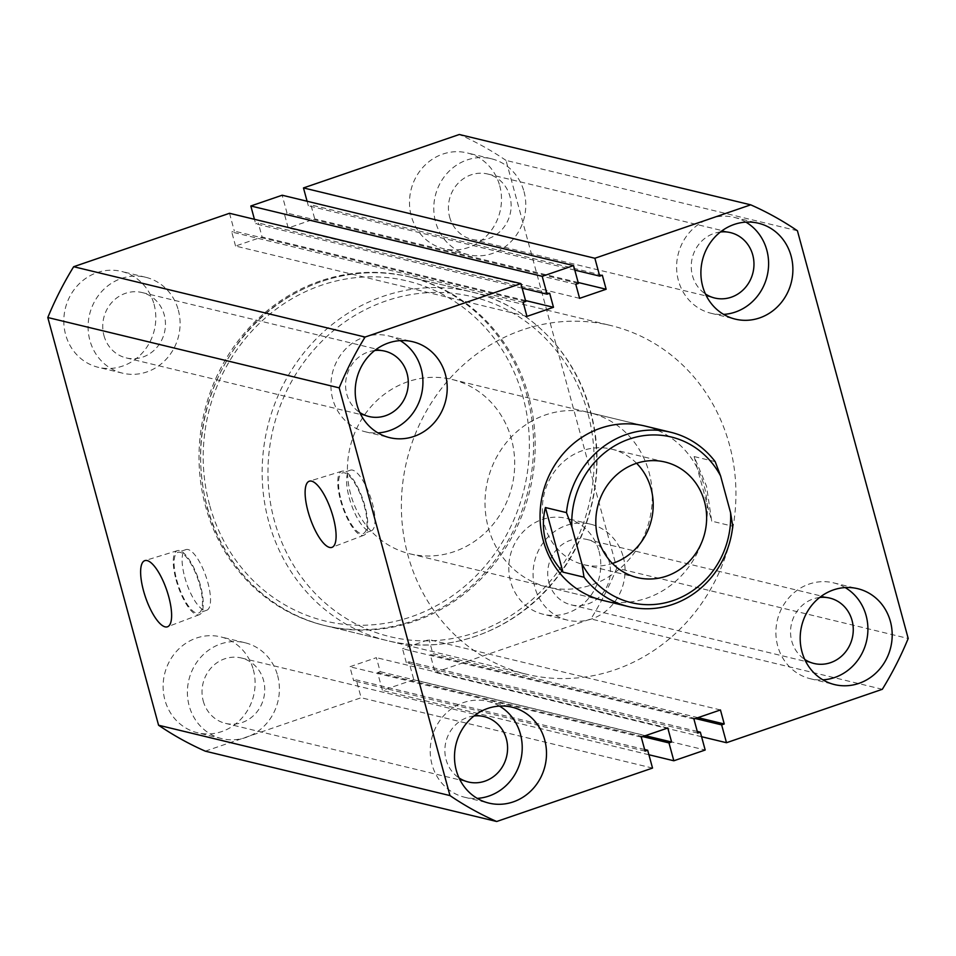 <?xml version="1.0" encoding="UTF-8"?>
<svg xmlns="http://www.w3.org/2000/svg" width="956" height="956" viewBox="0 0 956 956"><rect width="100%" height="100%" fill="white"/><g stroke="black" fill="none" stroke-linecap="round" stroke-linejoin="round"><path stroke-width="0.72" stroke-dasharray="4.78 3.58" d="M522.478 329.904A179.381 166.547 103.6 0 0 401.389 508.198A179.381 166.547 103.6 0 0 526.565 674.255A179.381 166.547 103.6 0 0 614.839 669.869A179.381 166.547 103.6 0 0 735.929 491.575A179.381 166.547 103.6 0 0 610.753 325.518A179.381 166.547 103.6 0 0 522.478 329.904M320.117 281.052A179.381 166.547 103.6 0 0 199.027 459.346A179.381 166.547 103.6 0 0 324.204 625.403A179.381 166.547 103.6 0 0 412.478 621.018A179.381 166.547 103.6 0 0 533.567 442.724A179.381 166.547 103.6 0 0 408.391 276.666A179.381 166.547 103.6 0 0 320.117 281.052M176.059 579.742A33.842 10.815 -108.9 0 0 199.362 614.672A33.842 10.815 -108.9 0 0 200.497 585.646A33.842 10.815 -108.9 0 0 177.41 550.644A33.842 10.815 -108.9 0 0 176.059 579.742M176.705 579.898A32.062 10.253 -108.9 0 0 198.681 613.023A32.062 10.253 -108.9 0 0 199.852 585.49A32.062 10.253 -108.9 0 0 177.876 552.365A32.062 10.253 -108.9 0 0 176.705 579.898M184.747 577.149A32.062 10.253 -108.9 0 0 206.711 610.263A32.062 10.253 -108.9 0 0 207.894 582.73A32.062 10.253 -108.9 0 0 185.918 549.604A32.062 10.253 -108.9 0 0 184.747 577.149M340.539 500.323A33.842 10.815 -108.9 0 0 363.842 535.252A33.842 10.815 -108.9 0 0 364.977 506.226A33.842 10.815 -108.9 0 0 341.89 471.224A33.842 10.815 -108.9 0 0 340.539 500.323M341.184 500.478A32.062 10.253 -108.9 0 0 363.161 533.603A32.062 10.253 -108.9 0 0 364.344 506.071A32.062 10.253 -108.9 0 0 342.368 472.945A32.062 10.253 -108.9 0 0 341.184 500.478M349.227 497.729A32.062 10.253 -108.9 0 0 371.203 530.855A32.062 10.253 -108.9 0 0 372.374 503.31A32.062 10.253 -108.9 0 0 350.398 470.185A32.062 10.253 -108.9 0 0 349.227 497.729M599.006 551.146A49.33 45.804 -76.4 0 1 587.725 599.4A49.33 45.804 -76.4 0 1 543.211 614.254A49.33 45.804 -76.4 0 1 510.576 581.463A49.33 45.804 -76.4 0 1 521.845 533.209A49.33 45.804 -76.4 0 1 566.358 518.355A49.33 45.804 -76.4 0 1 599.006 551.146M623.288 557.001A49.33 45.804 -76.4 0 1 612.007 605.256A49.33 45.804 -76.4 0 1 567.494 620.121A49.33 45.804 -76.4 0 1 534.858 587.319A49.33 45.804 -76.4 0 1 546.127 539.076A49.33 45.804 -76.4 0 1 590.641 524.211A49.33 45.804 -76.4 0 1 623.288 557.001M253.316 669.654A49.33 45.804 -76.4 0 1 242.047 717.908A49.33 45.804 -76.4 0 1 197.534 732.762A49.33 45.804 -76.4 0 1 164.898 699.971A49.33 45.804 -76.4 0 1 176.167 651.717A49.33 45.804 -76.4 0 1 220.681 636.863A49.33 45.804 -76.4 0 1 253.316 669.654M277.61 675.522A49.33 45.804 -76.4 0 1 266.33 723.776A49.33 45.804 -76.4 0 1 221.816 738.63A49.33 45.804 -76.4 0 1 189.18 705.839A49.33 45.804 -76.4 0 1 200.449 657.585A49.33 45.804 -76.4 0 1 244.963 642.731A49.33 45.804 -76.4 0 1 277.61 675.522M154.024 304.199A49.33 45.804 -76.4 0 1 142.755 352.453A49.33 45.804 -76.4 0 1 98.241 367.307A49.33 45.804 -76.4 0 1 65.594 334.516A49.33 45.804 -76.4 0 1 76.874 286.262A49.33 45.804 -76.4 0 1 121.388 271.396A49.33 45.804 -76.4 0 1 154.024 304.199M178.306 310.055A49.33 45.804 -76.4 0 1 167.037 358.309A49.33 45.804 -76.4 0 1 122.523 373.163A49.33 45.804 -76.4 0 1 89.876 340.372A49.33 45.804 -76.4 0 1 101.157 292.118A49.33 45.804 -76.4 0 1 145.671 277.264A49.33 45.804 -76.4 0 1 178.306 310.055M499.713 185.679A49.33 45.804 -76.4 0 1 488.432 233.933A49.33 45.804 -76.4 0 1 443.919 248.799A49.33 45.804 -76.4 0 1 411.283 215.996A49.33 45.804 -76.4 0 1 422.552 167.742A49.33 45.804 -76.4 0 1 467.066 152.888A49.33 45.804 -76.4 0 1 499.713 185.679M523.996 191.547A49.33 45.804 -76.4 0 1 512.715 239.801A49.33 45.804 -76.4 0 1 468.201 254.655A49.33 45.804 -76.4 0 1 435.566 221.864A49.33 45.804 -76.4 0 1 446.834 173.61A49.33 45.804 -76.4 0 1 491.348 158.756A49.33 45.804 -76.4 0 1 523.996 191.547M400.205 340.635A49.33 45.804 103.6 0 0 388.506 335.879A49.33 45.804 103.6 0 0 343.993 350.744A49.33 45.804 103.6 0 0 332.712 398.999A49.33 45.804 103.6 0 0 365.359 431.789A49.33 45.804 103.6 0 0 377.931 432.901M745.883 222.115A49.33 45.804 103.6 0 0 734.184 217.371A49.33 45.804 103.6 0 0 689.67 232.224A49.33 45.804 103.6 0 0 678.39 280.478A49.33 45.804 103.6 0 0 711.037 313.269A49.33 45.804 103.6 0 0 723.62 314.393M499.498 706.09A49.33 45.804 103.6 0 0 487.799 701.346A49.33 45.804 103.6 0 0 443.285 716.199A49.33 45.804 103.6 0 0 432.004 764.453A49.33 45.804 103.6 0 0 464.652 797.244A49.33 45.804 103.6 0 0 477.223 798.368M845.188 587.582A49.33 45.804 103.6 0 0 833.477 582.837A49.33 45.804 103.6 0 0 788.963 597.691A49.33 45.804 103.6 0 0 777.694 645.945A49.33 45.804 103.6 0 0 810.33 678.736A49.33 45.804 103.6 0 0 822.913 679.847M720.394 231.997A33.639 31.225 103.6 0 0 692.467 275.663A33.639 31.225 103.6 0 0 705.432 293.958M449.631 217.036A33.639 31.225 103.6 0 0 471.882 239.394A33.639 31.225 103.6 0 0 502.235 229.273A33.639 31.225 103.6 0 0 509.918 196.362A33.639 31.225 103.6 0 0 487.668 174.004A33.639 31.225 103.6 0 0 457.315 184.138A33.639 31.225 103.6 0 0 449.631 217.036M374.704 350.517A33.639 31.225 103.6 0 0 346.789 394.171A33.639 31.225 103.6 0 0 359.755 412.478M103.953 335.556A33.639 31.225 103.6 0 0 126.204 357.914A33.639 31.225 103.6 0 0 156.557 347.781A33.639 31.225 103.6 0 0 164.241 314.882A33.639 31.225 103.6 0 0 141.99 292.524A33.639 31.225 103.6 0 0 111.637 302.646A33.639 31.225 103.6 0 0 103.953 335.556M473.997 715.972A33.639 31.225 103.6 0 0 446.082 759.638A33.639 31.225 103.6 0 0 459.047 777.933M203.246 701.011A33.639 31.225 103.6 0 0 225.496 723.369A33.639 31.225 103.6 0 0 255.85 713.236A33.639 31.225 103.6 0 0 263.533 680.337A33.639 31.225 103.6 0 0 241.282 657.979A33.639 31.225 103.6 0 0 210.929 668.113A33.639 31.225 103.6 0 0 203.246 701.011M819.686 597.464A33.639 31.225 103.6 0 0 791.759 641.118A33.639 31.225 103.6 0 0 804.725 659.425M548.923 582.503A33.639 31.225 103.6 0 0 571.174 604.861A33.639 31.225 103.6 0 0 601.527 594.728A33.639 31.225 103.6 0 0 609.211 561.829A33.639 31.225 103.6 0 0 586.96 539.471A33.639 31.225 103.6 0 0 556.607 549.604A33.639 31.225 103.6 0 0 548.923 582.503M547.609 587.068L602.65 600.356A89.685 83.28 103.6 0 0 683.588 573.337A89.685 83.28 103.6 0 0 704.094 485.612A89.685 83.28 103.6 0 0 644.75 425.982L589.709 412.705A89.685 83.28 103.6 0 0 508.771 439.712A89.685 83.28 103.6 0 0 488.265 527.449A89.685 83.28 103.6 0 0 547.609 587.068A89.685 83.28 103.6 0 0 628.546 560.061A89.685 83.28 103.6 0 0 649.052 472.324A89.685 83.28 103.6 0 0 589.709 412.705M797.423 230.766L506.023 160.417L616.799 568.139L908.2 638.477M506.023 160.417A334.098 310.198 103.6 0 0 459.31 134.497M307.091 201.25L308.322 205.779L310.927 204.883L314.739 218.9L288.21 227.994L284.398 213.977L287.015 213.08L282.163 195.227M574.795 270.106L308.322 205.779M602.328 275.22L310.927 204.883M578.165 282.486L314.739 218.9M579.611 298.344L288.21 227.994M575.799 284.314L284.398 213.977M578.416 283.418L287.015 213.08M522.143 288.15L255.658 223.824L254.427 219.294M549.676 293.277L258.275 222.927L255.658 223.824M525.501 300.543L262.087 236.957L258.275 222.927M526.959 316.388L235.558 246.051L262.087 236.957M523.147 302.371L231.746 232.021L235.558 246.051M525.764 301.475L234.363 231.125L231.746 232.021M229.512 213.284L234.363 231.125M205.289 751.165L361.129 697.737L356.277 679.883L353.672 680.78L349.86 666.75L376.389 657.656L380.201 671.686L377.584 672.582L382.436 690.423L413.793 679.68L705.181 750.018M652.53 768.074L361.129 697.737M644.631 749.492L356.277 679.883M645.073 751.117L353.672 680.78M641.261 737.1L349.86 666.75M667.79 728.006L376.389 657.656M645.36 735.69L380.201 671.686M642.743 736.586L377.584 672.582M648.909 754.75L382.436 690.423M697.283 731.436L408.941 661.827L413.793 679.68M697.725 733.073L406.324 662.723L408.941 661.827M693.913 719.043L402.512 648.706L406.324 662.723M720.442 709.95L429.041 639.612L402.512 648.706M698.011 717.645L432.853 653.629L429.041 639.612M695.406 718.542L430.236 654.525L432.853 653.629M701.573 736.706L435.088 672.379L430.236 654.525M435.088 672.379L590.928 618.95A334.098 310.198 103.6 0 0 616.799 568.139M882.328 689.288L590.928 618.95M636.6 463.278A59.415 55.173 103.6 0 0 611.744 449.165A59.415 55.173 103.6 0 0 558.125 467.054A59.415 55.173 103.6 0 0 544.538 525.179A59.415 55.173 103.6 0 0 583.853 564.673A59.415 55.173 103.6 0 0 612.414 563.454M350.661 494.228A89.685 83.28 -76.4 0 1 371.167 406.491A89.685 83.28 -76.4 0 1 452.104 379.484A89.685 83.28 -76.4 0 1 511.448 439.103A89.685 83.28 -76.4 0 1 490.942 526.84A89.685 83.28 -76.4 0 1 410.005 553.847A89.685 83.28 -76.4 0 1 350.661 494.228M715.184 461.64L694.14 456.562L706.52 486.198L711.694 521.139L732.738 526.23M694.14 456.562L711.694 521.139M528.692 396.31A179.381 166.547 103.6 0 0 410.005 277.061A179.381 166.547 103.6 0 0 248.142 331.087A179.381 166.547 103.6 0 0 207.129 506.549A179.381 166.547 103.6 0 0 325.829 625.798A179.381 166.547 103.6 0 0 487.691 571.772A179.381 166.547 103.6 0 0 528.692 396.31M209.531 504.78A174.9 162.389 -76.4 0 1 321.264 285.306A174.9 162.389 -76.4 0 1 523.063 397.29A174.9 162.389 -76.4 0 1 411.331 616.763A174.9 162.389 -76.4 0 1 209.531 504.78M587.809 412.92A174.9 162.389 103.6 0 0 386.021 300.937A174.9 162.389 103.6 0 0 274.288 520.411A174.9 162.389 103.6 0 0 476.076 632.394A174.9 162.389 103.6 0 0 587.809 412.92M268.648 521.402A179.381 166.547 -76.4 0 1 309.66 345.941A179.381 166.547 -76.4 0 1 471.523 291.903A179.381 166.547 -76.4 0 1 590.211 411.152A179.381 166.547 -76.4 0 1 549.21 586.614A179.381 166.547 -76.4 0 1 387.335 640.651A179.381 166.547 -76.4 0 1 268.648 521.402M324.204 625.403L526.565 674.255M199.362 614.672L167.575 626.754M206.711 610.263L198.681 613.023M363.842 535.252L332.055 547.334M371.203 530.855L363.161 533.603M567.494 620.121L543.211 614.254M221.816 738.63L197.534 732.762M122.523 373.163L98.241 367.307M468.201 254.655L443.919 248.799M365.359 431.789L389.642 437.645M711.037 313.269L735.319 319.137M464.652 797.244L488.934 803.112M810.33 678.736L834.612 684.604M471.882 239.394L714.718 298.021M126.204 357.914L369.04 416.529M225.496 723.369L468.332 781.996M571.174 604.861L814.01 663.476M586.96 539.471L829.796 598.086M241.282 657.979L484.118 716.606M141.99 292.524L384.826 351.139M487.668 174.004L730.504 232.631M833.477 582.837L857.759 588.693M487.799 701.346L512.081 707.201M734.184 217.371L758.467 223.238M388.506 335.879L412.789 341.746M491.348 158.756L467.066 152.888M145.671 277.264L121.388 271.396M244.963 642.731L220.681 636.863M590.641 524.211L566.358 518.355M350.398 470.185L342.368 472.945M341.89 471.224L309.374 481.191M185.918 549.604L177.876 552.365M177.41 550.644L144.894 560.61M408.391 276.666L610.753 325.518M410.005 277.061C349.418 261.681 280.861 287.111 240.625 339.715C203.365 390.132 192.096 445.675 206.831 506.345C222.354 565.51 269.305 612.724 325.829 625.798L387.335 640.651C447.348 655.852 515.2 631.103 555.556 579.467C592.744 533.567 606.379 468.022 590.521 411.355C574.998 352.19 528.047 304.976 471.523 291.903L410.005 277.061M583.853 564.673L637.282 577.579M452.104 379.484L644.75 425.982M410.005 553.847L602.65 600.356M611.744 449.165L665.161 462.059"/><path stroke-width="1.43" d="M143.496 590.677A34.966 11.173 -108.9 0 0 167.575 626.754A34.966 11.173 -108.9 0 0 168.746 596.759A34.966 11.173 -108.9 0 0 144.894 560.61A34.966 11.173 -108.9 0 0 143.496 590.677M307.987 511.257A34.966 11.173 -108.9 0 0 332.055 547.334A34.966 11.173 -108.9 0 0 333.226 517.351A34.966 11.173 -108.9 0 0 309.374 481.191A34.966 11.173 -108.9 0 0 307.987 511.257M356.994 404.854A49.33 45.804 103.6 0 0 389.642 437.645A49.33 45.804 103.6 0 0 434.155 422.791A49.33 45.804 103.6 0 0 445.424 374.537A49.33 45.804 103.6 0 0 412.789 341.746A49.33 45.804 103.6 0 0 368.275 356.6A49.33 45.804 103.6 0 0 356.994 404.854M377.931 432.901A49.33 45.804 103.6 0 0 421.142 368.681A49.33 45.804 103.6 0 0 400.205 340.635M702.684 286.346A49.33 45.804 103.6 0 0 735.319 319.137A49.33 45.804 103.6 0 0 779.833 304.283A49.33 45.804 103.6 0 0 791.102 256.029A49.33 45.804 103.6 0 0 758.467 223.238A49.33 45.804 103.6 0 0 713.953 238.092A49.33 45.804 103.6 0 0 702.684 286.346M723.62 314.393A49.33 45.804 103.6 0 0 766.82 250.161A49.33 45.804 103.6 0 0 745.883 222.115M456.287 770.321A49.33 45.804 103.6 0 0 488.934 803.112A49.33 45.804 103.6 0 0 533.448 788.258A49.33 45.804 103.6 0 0 544.717 740.004A49.33 45.804 103.6 0 0 512.081 707.201A49.33 45.804 103.6 0 0 467.568 722.067A49.33 45.804 103.6 0 0 456.287 770.321M477.223 798.368A49.33 45.804 103.6 0 0 520.434 734.136A49.33 45.804 103.6 0 0 499.498 706.09M801.976 651.801A49.33 45.804 103.6 0 0 834.612 684.604A49.33 45.804 103.6 0 0 879.126 669.738A49.33 45.804 103.6 0 0 890.406 621.484A49.33 45.804 103.6 0 0 857.759 588.693A49.33 45.804 103.6 0 0 813.245 603.547A49.33 45.804 103.6 0 0 801.976 651.801M822.913 679.847A49.33 45.804 103.6 0 0 866.124 615.628A49.33 45.804 103.6 0 0 845.188 587.582M705.432 293.958A33.639 31.225 103.6 0 0 714.718 298.021A33.639 31.225 103.6 0 0 745.071 287.887A33.639 31.225 103.6 0 0 752.754 254.989A33.639 31.225 103.6 0 0 730.504 232.631A33.639 31.225 103.6 0 0 720.394 231.997M359.755 412.478A33.639 31.225 103.6 0 0 369.04 416.529A33.639 31.225 103.6 0 0 399.393 406.396A33.639 31.225 103.6 0 0 407.077 373.497A33.639 31.225 103.6 0 0 384.826 351.139A33.639 31.225 103.6 0 0 374.704 350.517M459.047 777.933A33.639 31.225 103.6 0 0 468.332 781.996A33.639 31.225 103.6 0 0 498.685 771.862A33.639 31.225 103.6 0 0 506.369 738.964A33.639 31.225 103.6 0 0 484.118 716.606A33.639 31.225 103.6 0 0 473.997 715.972M804.725 659.425A33.639 31.225 103.6 0 0 814.01 663.476A33.639 31.225 103.6 0 0 844.363 653.354A33.639 31.225 103.6 0 0 852.047 620.444A33.639 31.225 103.6 0 0 829.796 598.086A33.639 31.225 103.6 0 0 819.686 597.464M545.422 507.54L566.466 512.619A89.685 83.28 -76.4 0 1 670.646 432.243L644.75 425.982A89.685 83.28 103.6 0 0 563.813 453.001A89.685 83.28 103.6 0 0 543.307 540.738A89.685 83.28 103.6 0 0 602.65 600.356L628.558 606.606A89.685 83.28 -76.4 0 1 584.02 577.209L562.965 572.13C554.552 562.761 548.804 552.496 545.733 541.323C542.733 530.138 542.626 518.881 545.422 507.54L562.965 572.13M750.711 204.835L459.31 134.497L303.47 187.926L594.871 258.263L750.711 204.835A334.098 310.198 103.6 0 1 797.423 230.766L908.2 638.477A334.098 310.198 103.6 0 1 882.328 689.288L726.488 742.716L701.573 736.706M303.47 187.926L307.091 201.25M594.871 258.263L599.723 276.117L574.795 270.106M599.723 276.117L602.328 275.22L606.14 289.25L578.165 282.486M606.14 289.25L579.611 298.344L575.799 284.314L578.416 283.418L573.564 265.577L282.163 195.227L250.819 205.982L542.207 276.32L573.564 265.577M254.427 219.294L250.819 205.982M520.912 283.621L229.512 213.284L73.672 266.712L365.072 337.05L520.912 283.621L525.764 301.475L523.147 302.371L526.959 316.388L553.488 307.294L549.676 293.277L547.059 294.173L522.143 288.15M547.059 294.173L542.207 276.32M553.488 307.294L525.501 300.543M73.672 266.712A334.098 310.198 103.6 0 0 47.8 317.523L158.576 725.234A334.098 310.198 103.6 0 0 205.289 751.165L496.69 821.503L652.53 768.074L647.678 750.221L644.631 749.492M365.072 337.05A334.098 310.198 103.6 0 0 339.201 387.861L47.8 317.523M339.201 387.861L449.977 795.583L158.576 725.234M449.977 795.583A334.098 310.198 103.6 0 0 496.69 821.503M647.678 750.221L645.073 751.117L641.261 737.1L667.79 728.006L671.602 742.023L645.36 735.69M671.602 742.023L668.985 742.92L642.743 736.586M668.985 742.92L673.837 760.773L648.909 754.75M673.837 760.773L705.181 750.018L700.342 732.177L697.283 731.436M726.488 742.716L721.637 724.875L724.254 723.979L720.442 709.95L693.913 719.043L697.725 733.073L700.342 732.177M724.254 723.979L698.011 717.645M721.637 724.875L695.406 718.542M597.966 538.073A59.415 55.173 103.6 0 0 637.282 577.579A59.415 55.173 103.6 0 0 690.901 559.678A59.415 55.173 103.6 0 0 704.476 501.553A59.415 55.173 103.6 0 0 665.161 462.059A59.415 55.173 103.6 0 0 611.541 479.948A59.415 55.173 103.6 0 0 597.966 538.073M612.414 563.454A59.415 55.173 103.6 0 0 651.06 488.659A59.415 55.173 103.6 0 0 636.6 463.278M670.646 432.243A89.685 83.28 -76.4 0 1 715.184 461.64L720.585 475.921A85.204 79.109 103.6 0 0 629.287 439.079A85.204 79.109 103.6 0 0 571.855 526.911L581.857 563.705A85.204 79.109 103.6 0 0 673.155 600.559A85.204 79.109 103.6 0 0 730.587 512.727L732.738 526.23A89.685 83.28 -76.4 0 1 628.558 606.606M566.466 512.619L571.855 526.911M720.585 475.921L730.587 512.727M581.857 563.705L584.02 577.209"/></g></svg>

